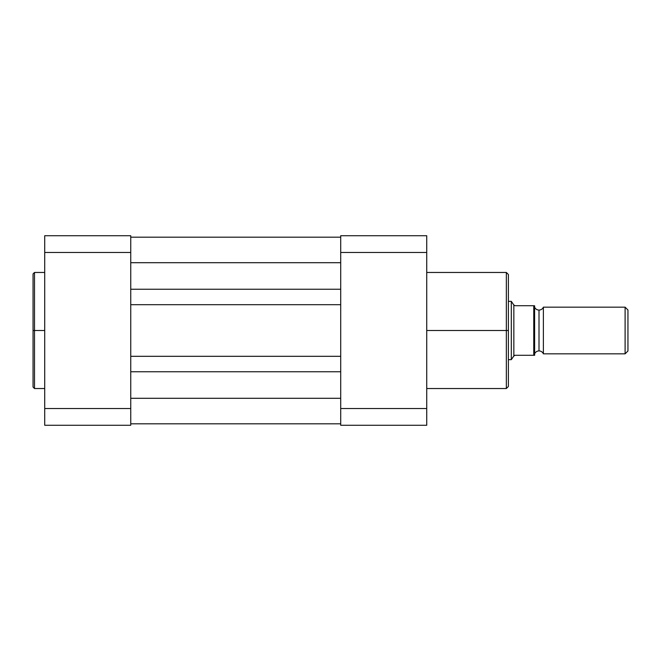 <?xml version="1.0" encoding="UTF-8"?>
<svg xmlns="http://www.w3.org/2000/svg" width="661" height="661" viewBox="0 0 661 661"><rect width="100%" height="100%" fill="white"/><g stroke="black" fill="none" stroke-linecap="round" stroke-linejoin="round"><path stroke-width="0.99" d="M33.05 274.199L33.05 330.5L33.05 273.927L33.05 330.5L34.504 330.5L34.504 272.464L34.504 330.5L44.717 330.5L34.504 330.5L34.504 388.536L44.717 388.536M33.05 273.927L34.504 272.464L34.504 330.5L33.05 330.5L33.05 386.801M130.746 425.279L130.746 235.721L44.717 235.721L44.717 425.279L130.746 425.279L130.746 408.539L44.717 408.539L44.717 252.461L130.746 252.461L130.746 408.539L44.717 408.539L44.717 425.279L130.746 425.279M33.05 330.5L33.05 387.073L33.05 330.5M34.504 330.5L34.504 388.536L34.504 330.5M44.717 235.721L44.717 252.461L130.746 252.461L130.746 235.721L44.717 235.721M340.704 423.817L130.746 423.817L340.704 423.817M340.704 398.302L130.746 398.302L340.704 398.302M340.704 371.763L130.746 371.763L340.704 371.763M340.704 356.312L130.746 356.312L340.704 356.312M340.704 304.688L130.746 304.688L340.704 304.688M340.704 289.237L130.746 289.237L340.704 289.237M340.704 262.698L130.746 262.698L340.704 262.698M340.704 237.183L130.746 237.183L340.704 237.183M426.733 388.536L506.343 388.536L506.343 330.5L426.733 330.5L506.343 330.5L506.343 272.464L506.343 330.5L508.383 330.5L508.383 274.513L508.383 330.5L508.383 274.513L506.343 272.464L426.733 272.464M506.343 388.536L508.383 386.487L508.383 330.5L506.343 330.5L506.343 272.464M340.704 235.721L340.704 425.279L426.733 425.279L426.733 235.721L340.704 235.721L340.704 252.461L426.733 252.461L426.733 408.539L340.704 408.539L340.704 252.461L426.733 252.461L426.733 235.721L340.704 235.721M508.383 330.5L508.383 386.487L508.383 330.5M506.343 330.5L506.343 388.536L506.343 330.5M426.733 425.279L426.733 408.539L340.704 408.539L340.704 425.279L426.733 425.279M543.383 307.167A4.743 4.743 0 0 1 539.004 310.083A4.743 4.743 0 0 0 543.383 307.167L543.383 353.833A4.743 4.743 0 0 0 539.004 350.917A4.743 4.743 0 0 1 543.383 353.833L625.108 353.833L543.383 353.833L543.383 307.167L625.108 307.167L627.95 310.009L625.108 307.167L625.108 353.833L627.95 350.991L625.108 353.833L625.108 307.167L543.383 307.167M539.004 350.917L539.004 310.083L539.004 350.917A4.743 4.743 0 0 0 534.633 353.833A4.743 4.743 0 0 1 539.004 350.917M534.633 307.167A4.743 4.743 0 0 0 539.004 310.083A4.743 4.743 0 0 1 534.633 307.167M534.228 355.288L533.758 355.288L533.758 305.713L515.093 305.713L513.845 305.027L515.093 305.713L533.758 305.713L533.758 355.288L515.093 355.288L513.845 355.973L513.845 305.027L511.953 302.275L513.845 305.027L513.845 355.973L511.3 359.658L511.3 301.342L511.953 302.275L511.3 301.342L508.383 301.342L511.3 301.342L511.3 359.658L508.383 359.658L511.3 359.658L514.217 355.436L515.093 355.288L534.633 355.288L534.6 305.713L534.633 355.288M627.95 350.991L627.95 310.009L627.95 350.991M34.504 272.464L44.717 272.464M34.504 388.536L33.05 387.073"/></g></svg>
